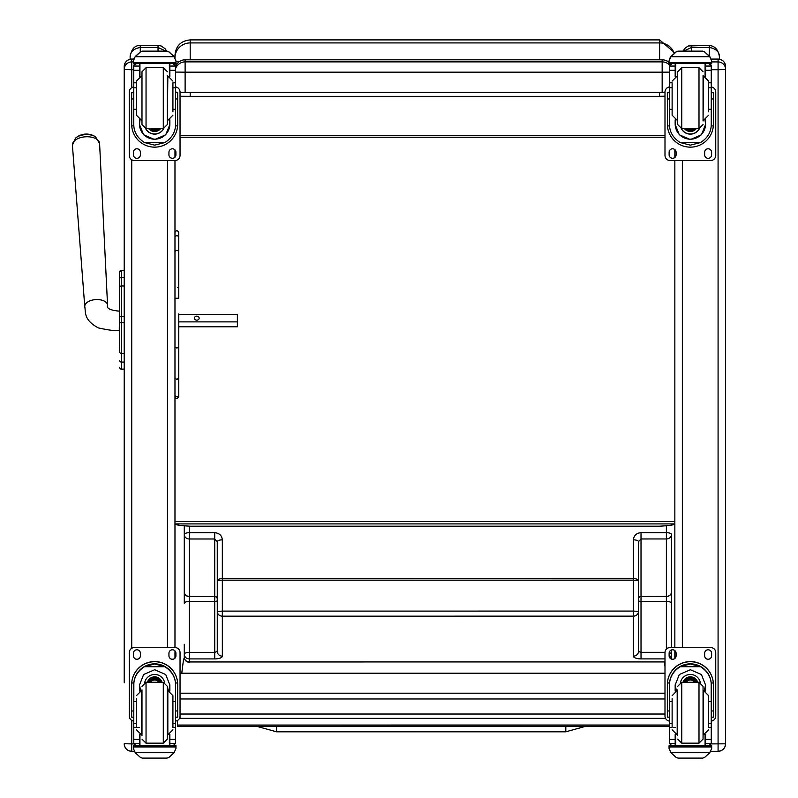 <?xml version="1.0" encoding="UTF-8"?>
<svg xmlns="http://www.w3.org/2000/svg" width="798" height="798" viewBox="0 0 798 798"><rect width="100%" height="100%" fill="white"/><g stroke="black" fill="none" stroke-linecap="round" stroke-linejoin="round"><path stroke-width="1.2" d="M217.265 585.223L217.256 541.692L214.722 538.989L189.345 538.989L189.355 596.415A5.077 4.459 180 0 1 184.278 591.966A5.077 4.628 -0 0 0 189.355 596.595L189.355 601.443A5.077 1.835 180 0 0 184.278 603.278L184.278 534.53A5.077 4.459 -0 0 0 189.345 538.989L189.345 532.695L214.722 532.695C219.34 533.134 221.874 535.518 222.333 539.857L222.333 578.69A5.077 1.835 180 0 0 217.265 580.515L217.256 541.692A5.077 1.835 -0 0 1 222.333 539.857M217.265 609.183L217.265 651.427L214.732 652.355L214.722 601.443L189.355 601.443L189.355 652.355L214.732 652.355L214.732 658.919L189.355 658.919A5.077 4.728 180 0 1 184.278 654.19L184.278 644.295M217.265 611.438L217.265 580.515L222.333 580.186L222.343 611.108L217.265 611.438A5.077 4.728 -0 0 0 222.343 616.166L222.343 656.155A7.611 2.753 -0 0 1 214.732 658.919M217.265 598.909A2.534 2.314 180 0 0 214.722 596.595L189.355 596.415L214.722 596.595L214.722 601.443A2.534 0.918 180 0 0 217.265 600.525L217.265 608.964M217.265 614.131L217.265 621.742M189.345 526.171L189.345 532.695A5.077 1.835 -0 0 0 184.278 534.53L184.268 525.842M184.278 657.223L184.278 654.19A5.077 1.835 180 0 1 189.355 652.355L189.355 662.29A5.077 5.077 0 0 1 184.278 657.223A5.077 4.728 -0 0 0 189.355 661.951L664.993 661.931M638.48 608.944L638.48 600.505A2.534 0.918 -0 0 0 641.013 601.423L641.013 596.575L666.39 596.575L666.39 601.423A5.077 1.835 -0 0 1 671.467 603.248L671.467 591.936A5.077 4.628 180 0 1 666.39 596.575L666.39 596.395A5.077 4.459 -0 0 0 671.467 591.936L671.467 534.51A5.077 4.459 180 0 1 666.39 538.959L666.39 532.675L641.013 532.675C636.395 533.114 633.861 535.498 633.403 539.837L633.403 578.67L222.333 578.69L222.333 580.186L633.403 580.166L633.403 611.078L222.343 611.108L222.343 616.166L633.403 616.146L633.403 656.136A7.611 2.753 180 0 0 641.023 658.899L664.993 658.899M669.731 657.722A5.077 4.728 -0 0 0 671.467 654.16L671.467 649.971M671.467 644.465L671.467 603.248M665.003 652.335L641.023 652.335L638.48 651.407L638.48 611.418A5.077 4.728 180 0 1 633.403 616.146L633.403 611.078L638.48 611.418L638.48 541.672A5.077 1.835 180 0 0 633.403 539.837M638.48 580.495L633.403 580.166L633.403 578.67A5.077 1.835 -0 0 1 638.48 580.495L638.48 541.672L641.013 538.969L641.013 532.675M638.48 609.163L638.48 614.111M638.48 621.722L638.48 651.407A5.077 4.728 180 0 1 633.403 656.136M638.48 585.423L638.48 598.62A2.534 2.224 -0 0 1 641.013 596.395L641.013 538.969L666.39 538.959L666.39 596.395L641.013 596.575A2.534 2.314 -0 0 0 638.48 598.889M671.168 658.929A5.077 5.077 0 0 0 671.467 657.193L671.467 654.16A5.077 1.835 -0 0 0 669.173 652.634M671.467 644.275L671.467 641.492M671.467 647.507L671.467 557.283M666.39 525.762L666.39 532.675A5.077 1.835 180 0 1 671.467 534.51L671.467 548.775M180.039 718.29L180.039 714.04L664.993 714.04M669.602 65.137A10.155 10.145 180 0 0 662.16 61.885L662.16 72.169L669.482 72.129M175.56 68.628A10.155 10.145 180 0 1 185.116 61.885L185.116 59.82A10.155 10.155 0 0 0 175.56 66.563A10.155 10.145 0 0 1 185.116 59.82L662.16 59.82L662.16 61.885L185.116 61.885L185.116 72.169L662.16 72.169L662.16 92.468L664.993 92.468M175.56 72.079L185.116 72.169L185.116 92.468L662.16 92.468M662.16 59.82A10.155 10.145 0 0 1 669.053 62.523A10.155 10.155 0 0 0 662.16 59.82L185.116 59.82M180.039 92.448L185.116 92.468M184.587 658.958L183.6 658.958L181.754 673.193M664.993 666.709L664.435 661.931M177.415 720.494L177.415 726.31L669.482 726.28M669.482 725.033L177.415 725.053M119.65 283.47L119.65 284.168M119.65 288.477L119.65 350.841M119.65 288.577L119.271 330.182C116.857 331.21 109.875 330.452 98.324 327.898C83.261 319.749 85.895 312.038 84.768 306.641L72.409 145.216A13.616 7.531 -3.6 0 1 85.526 136.797A13.616 7.531 -3.6 0 1 99.59 143.51L95.531 136.827A12.339 6.823 176.4 0 0 75.601 138.084L72.409 145.216M119.271 330.182L119.65 351.05M119.65 278.911L119.65 287.529A1.825 1.546 180 0 1 121.476 285.983L121.476 277.365A1.825 1.546 180 0 0 119.65 278.911L119.65 272.118A1.825 1.825 180 0 1 121.476 270.293L124.219 270.293L124.219 66.583L124.219 682.799M119.65 367.309A1.825 1.825 -0 0 0 121.476 369.135L124.219 369.195L124.219 670.689M119.71 367.828L119.65 367.359A1.825 1.825 -0 0 0 121.476 369.195L120.917 369.105M174.971 658.141L174.971 650.869M133.785 721.083A5.077 5.077 -0 0 1 129.296 716.045L129.296 652.584A5.077 5.077 -0 0 1 134.373 647.507L174.971 647.507L174.971 160.528L134.373 160.528A5.077 5.077 0 0 1 129.296 155.46L129.296 92.049A5.077 5.077 0 0 1 133.785 87.002M174.971 157.166L174.971 149.894M131.73 751.317C127.171 750.868 124.668 748.364 124.219 743.806A7.511 7.511 180 0 0 131.73 751.307L134.244 751.317L131.73 751.307L131.73 743.906L124.219 743.706M674.849 149.615L674.849 157.445M674.849 160.528L674.849 647.507M674.849 650.589L674.849 658.43M725.591 740.105L725.591 743.806L711.188 743.906M725.591 743.706L725.591 66.623M136.418 701.612L133.785 701.612L133.785 685.083C133.815 677.442 137.366 671.327 144.428 666.729L154.672 663.966L164.907 666.729L144.428 666.729M164.907 666.729C171.969 671.327 175.52 677.442 175.56 685.083L175.56 701.612L172.917 701.612M169.874 691.018L169.874 685.083L165.735 674.539L154.672 669.731L143.6 674.539L139.46 685.083L139.46 691.018M177.685 717.163L175.66 717.163L177.685 717.173L177.685 684.584A23.022 23.012 180 0 0 154.672 661.572A23.022 23.012 180 0 0 131.65 684.584L131.65 717.173L133.675 717.173L131.65 717.163M136.418 723.287L133.785 723.287L133.855 682.968L131.72 682.968L131.65 684.724M131.72 682.968A23.022 23.012 -0 0 1 154.672 661.712A23.022 23.012 -0 0 1 177.625 682.968L175.48 682.968L175.56 723.287L172.917 723.287M177.685 684.724L177.625 682.968M175.56 723.287L175.56 743.317A2.534 2.534 -50.9 0 1 175.55 743.467L173.016 745.791L169.874 745.791L173.016 745.791M175.55 743.467L169.874 743.467L169.874 745.791M135.251 752.743L140.478 757.452L142.283 758.1L167.061 758.1L168.867 757.452L174.084 752.743L135.251 752.743L133.356 748.434L133.356 745.701L135.57 745.701L133.356 745.701M142.273 758.1L167.061 758.1M133.855 682.968A20.888 20.878 -0 0 1 154.672 663.846A20.888 20.878 -0 0 1 175.48 682.968M169.874 743.467L169.874 734.419M169.874 684.923L168.677 690.659M140.657 690.659L139.46 684.923M169.874 684.834A15.202 15.202 -0 0 1 168.607 690.649M140.727 690.649A15.202 15.202 -0 0 1 139.47 684.834M144.737 682.49A10.155 10.145 -0 0 1 164.597 682.49M139.949 734.609L139.949 745.741L169.385 745.741L169.385 734.609M175.979 745.701L173.764 745.701L175.979 745.701L175.979 748.434L174.084 752.743M133.785 723.287L133.785 743.317A2.534 2.534 50.9 0 0 133.785 743.467L136.258 745.791L139.46 745.791L136.318 745.791M139.46 745.791L139.46 734.419M129.296 652.634A5.077 5.077 -0 0 1 134.373 647.557L174.971 647.557A5.077 5.077 -0 0 1 180.039 652.634L180.039 716.045A5.077 5.077 -0 0 1 175.56 721.083M168.937 655.806L168.937 653.263A3.491 3.491 -0 0 1 172.428 649.781A3.491 3.491 -0 0 1 175.919 653.263L175.919 655.806A3.491 3.491 -0 0 1 172.428 659.288A3.491 3.491 -0 0 1 168.937 655.806M133.416 655.806L133.416 653.263A3.491 3.491 -0 0 1 136.907 649.781A3.491 3.491 -0 0 1 140.398 653.263L140.398 655.806A3.491 3.491 -0 0 1 136.907 659.288A3.491 3.491 -0 0 1 133.416 655.806M174.971 647.557L174.971 647.507A5.077 5.077 -0 0 1 180.039 652.584L180.039 652.634M175.919 655.747A3.491 3.491 -0 0 1 172.428 659.238A3.491 3.491 -0 0 1 168.937 655.747M140.398 655.747A3.491 3.491 -0 0 1 136.907 659.238A3.491 3.491 -0 0 1 133.416 655.747M158.742 682.27A4.788 4.788 180 0 0 150.603 682.27M159.191 682.27A5.187 5.187 180 0 0 150.144 682.27M159.6 682.27A5.546 5.546 180 0 0 149.735 682.27M160.049 682.27A5.945 5.945 180 0 0 149.286 682.27M141.984 689.881L141.984 735.557M167.351 689.881L167.351 735.557M163.291 743.167L163.291 682.28L167.351 686.33L167.351 739.108L163.291 743.167L146.044 743.167L141.984 739.108M172.917 726.878L172.917 695.666L167.839 690.589L167.839 734.848L172.917 729.771M136.418 698.519L136.418 726.878M175.56 706.629L175.56 718.808M133.785 718.808L133.785 706.629M172.917 109.316L175.56 109.316L175.56 124.488C175.52 131.909 171.969 137.934 164.907 142.543L154.672 145.146L144.428 142.543L164.907 142.543M144.428 142.543C137.366 137.934 133.815 131.909 133.785 124.488L133.785 109.316L136.418 109.316M139.46 119.86L139.46 124.488L143.6 134.792L154.672 139.55L165.735 134.792L169.874 124.488L169.874 119.86M175.51 125.894L177.625 125.894L177.685 124.139L177.685 92.688L175.66 92.698M177.625 125.894A23.022 23.012 0 0 1 154.672 147.151A23.022 23.012 0 0 1 131.72 125.894L133.825 125.894M133.675 92.698L131.65 92.688L131.72 125.894M136.418 87.78L133.785 87.78L133.785 65.915L134.044 64.798L136.318 63.441M173.016 63.441L175.291 64.798L175.56 65.915L175.56 109.316M133.785 66.214A2.534 2.534 56.8 0 1 133.785 66.064L139.46 66.064L139.46 63.531M169.874 76.448L169.874 63.531M133.785 66.064L136.318 63.611L139.46 63.611M134.134 58.094L133.356 60.997L135.251 56.478L140.478 51.77L142.283 51.132L140.478 51.92L135.251 56.698L174.084 56.698L175.979 60.997L175.979 63.531L133.356 63.531L133.356 62.503L175.979 62.503M175.979 60.997L174.084 56.478L168.867 51.77L167.061 51.162L168.867 51.77M174.084 56.698L168.867 51.92M142.273 51.132L167.061 51.132L142.273 51.132M139.46 66.064L139.46 76.448M139.46 124.189L140.029 120.059M169.306 120.059L169.874 124.189M169.874 124.089A15.202 15.202 0 0 1 154.672 139.191A15.202 15.202 0 0 1 139.46 124.089M163.72 128.578A10.155 10.145 0 0 1 145.615 128.578M163.64 128.588A10.155 10.145 0 0 1 145.695 128.588M139.949 63.531L139.949 76.269M169.385 63.531L169.385 76.269M133.356 60.997L133.356 62.503M172.917 87.78L175.56 87.78M133.785 87.78L133.785 109.316M169.874 66.064L175.55 66.064A2.534 2.534 -56.8 0 1 175.56 66.214M175.55 66.064L173.016 63.531M134.134 58.294L135.251 56.698M175.56 87.002A5.077 5.077 0 0 1 180.039 92.049L180.039 155.46A5.077 5.077 0 0 1 174.971 160.528M140.398 152.288L140.398 154.822A3.491 3.491 0 0 1 136.907 158.313A3.491 3.491 0 0 1 133.416 154.822L133.416 152.288A3.491 3.491 0 0 1 136.907 148.797A3.491 3.491 0 0 1 140.398 152.288M175.919 152.288L175.919 154.822A3.491 3.491 0 0 1 172.428 158.313A3.491 3.491 0 0 1 168.937 154.822L168.937 152.288A3.491 3.491 0 0 1 172.428 148.797A3.491 3.491 0 0 1 175.919 152.288M133.416 92.688L133.416 92.678A3.491 3.491 0 0 1 133.785 91.132M175.919 92.678L175.919 92.688A3.491 3.491 0 0 0 175.56 91.132M129.296 92.049L129.296 91.989A5.077 5.077 0 0 1 133.785 86.952M175.56 86.952A5.077 5.077 0 0 1 180.039 91.989L180.039 92.049M175.919 154.772A3.491 3.491 0 0 1 172.428 158.263A3.491 3.491 0 0 1 168.937 154.772M153.166 128.598A4.788 4.788 180 0 0 156.169 128.598M152.757 128.598A4.788 4.788 180 0 0 156.578 128.598M151.889 128.598A5.187 5.187 180 0 0 157.445 128.598M151.271 128.598A5.546 5.546 180 0 0 158.064 128.598M150.662 128.598A5.945 5.945 180 0 0 158.672 128.598M167.351 124.538L167.351 75.311L167.351 124.538L163.291 128.598L163.291 67.7L167.351 71.76M146.044 67.7L146.044 128.598L141.984 124.538L141.984 71.76L146.044 67.7L163.291 67.7M136.418 83.521L136.418 115.201L141.495 120.269M172.917 111.84L172.917 83.521M133.785 92.059L133.785 104.239M175.56 92.059L175.56 104.239M708.624 109.316L711.257 109.316L711.257 124.488C711.218 131.909 707.666 137.934 700.614 142.543L690.37 145.146L680.135 142.543L700.614 142.543M680.135 142.543C673.073 137.934 669.522 131.909 669.482 124.488L669.482 109.316L672.125 109.316M675.168 119.86L675.168 124.488L679.298 134.792L690.37 139.55L701.442 134.792L705.572 124.488L705.572 119.86M711.208 125.894L713.322 125.894L713.392 124.139L713.392 92.688L711.357 92.698M713.322 125.894A23.022 23.012 0 0 1 690.37 147.151A23.022 23.012 0 0 1 667.417 125.894L669.532 125.894M669.382 92.698L667.347 92.688L667.417 125.894M672.125 87.78L669.482 87.78L669.482 65.915L669.751 64.798L672.016 63.441M708.724 63.441L710.998 64.798L711.257 65.915L711.257 109.316M669.482 66.214A2.534 2.534 56.8 0 1 669.482 66.064L675.168 66.064L675.168 63.531M705.572 76.448L705.572 63.531M669.482 66.064L672.016 63.611L675.168 63.611M669.831 58.094L669.053 60.997L670.958 56.478L676.175 51.77L677.981 51.132L676.175 51.92L670.958 56.698L709.781 56.698L711.686 60.997L711.686 63.531L669.053 63.531L669.053 62.503L711.686 62.503M711.686 60.997L709.781 56.478L704.564 51.77L702.769 51.132M709.781 56.698L704.564 51.92M677.971 51.132L702.759 51.132L704.564 51.77M675.168 66.064L675.168 76.448M675.168 124.189L675.726 120.059M705.013 120.059L705.572 124.189M705.572 124.089A15.202 15.202 0 0 1 690.37 139.191A15.202 15.202 0 0 1 675.168 124.089M699.427 128.578A10.155 10.145 0 0 1 681.312 128.578M699.347 128.588A10.155 10.145 0 0 1 681.392 128.588M675.657 63.531L675.657 76.269M705.083 63.531L705.083 76.269M669.053 60.997L669.053 62.503M708.624 87.78L711.257 87.78M669.482 87.78L669.482 109.316M705.572 66.064L711.257 66.064A2.534 2.534 -56.8 0 1 711.257 66.214M711.257 66.064L708.724 63.531M669.831 58.294L670.958 56.698M711.257 87.002A5.077 5.077 0 0 1 715.746 92.049L715.746 155.46A5.077 5.077 0 0 1 710.669 160.528L670.071 160.528A5.077 5.077 0 0 1 664.993 155.46L664.993 92.049A5.077 5.077 0 0 1 669.482 87.002M676.096 152.288L676.096 154.822A3.491 3.491 0 0 1 672.604 158.313A3.491 3.491 0 0 1 669.123 154.822L669.123 152.288A3.491 3.491 0 0 1 672.604 148.797A3.491 3.491 0 0 1 676.096 152.288M711.616 152.288L711.616 154.822A3.491 3.491 0 0 1 708.135 158.313A3.491 3.491 0 0 1 704.644 154.822L704.644 152.288A3.491 3.491 0 0 1 708.135 148.797A3.491 3.491 0 0 1 711.616 152.288M669.123 92.688L669.123 92.678A3.491 3.491 0 0 1 669.482 91.132M711.616 92.678L711.616 92.688A3.491 3.491 0 0 0 711.257 91.132M664.993 92.049L664.993 91.989A5.077 5.077 0 0 1 669.482 86.952M676.096 154.772A3.491 3.491 0 0 1 672.604 158.263A3.491 3.491 0 0 1 669.123 154.772M688.864 128.598A4.788 4.788 180 0 0 691.876 128.598M688.465 128.598A4.788 4.788 180 0 0 692.275 128.598M687.587 128.598A5.187 5.187 180 0 0 693.153 128.598M686.968 128.598A5.546 5.546 180 0 0 693.771 128.598M686.37 128.598A5.945 5.945 180 0 0 694.37 128.598M703.058 120.987L703.058 75.311M677.682 120.987L677.682 75.311M681.741 67.7L681.741 128.598L677.682 124.538L677.682 71.76L681.741 67.7L698.998 67.7L703.058 71.76M672.125 83.521L672.125 115.201L677.193 120.269M708.624 111.84L708.624 83.521M669.482 92.059L669.482 104.239M711.257 92.059L711.257 104.239M672.125 701.612L669.482 701.612L669.482 685.083C669.522 677.442 673.073 671.327 680.135 666.729L690.37 663.966L700.614 666.729L680.135 666.729M700.614 666.729C707.666 671.327 711.218 677.442 711.257 685.083L711.257 701.612L708.624 701.612M705.572 691.018L705.572 685.083L701.442 674.539L690.37 669.731L679.298 674.539L675.168 685.083L675.168 691.018M713.392 717.163L711.357 717.163L713.392 717.173L713.392 684.584A23.022 23.012 180 0 0 690.37 661.572A23.022 23.012 180 0 0 667.347 684.584L667.347 717.173L669.382 717.173L667.347 717.163M672.125 723.287L669.482 723.287L669.552 682.968L667.417 682.968L667.347 684.724M667.417 682.968A23.022 23.012 -0 0 1 690.37 661.712A23.022 23.012 -0 0 1 713.322 682.968L711.188 682.968L711.257 723.287L708.624 723.287M713.392 684.724L713.322 682.968M711.257 723.287L711.257 743.317A2.534 2.534 -50.9 0 1 711.257 743.467L708.724 745.791L705.572 745.791L708.724 745.791M711.257 743.467L705.572 743.467L705.572 745.791M670.958 752.743L676.175 757.452L677.981 758.1L702.769 758.1L704.564 757.452L709.781 752.743L670.958 752.743L669.053 748.434L669.053 745.701L671.268 745.701L669.053 745.701M669.552 682.968A20.888 20.878 -0 0 1 690.37 663.846A20.888 20.878 -0 0 1 711.188 682.968M705.572 743.467L705.572 734.419M705.572 684.923L704.375 690.659M676.365 690.659L675.168 684.923M705.572 684.834A15.202 15.202 -0 0 1 704.315 690.649M676.425 690.649A15.202 15.202 -0 0 1 675.168 684.834M680.445 682.49A10.155 10.145 -0 0 1 700.305 682.49M675.657 734.609L675.657 745.741L705.083 745.741L705.083 734.609M711.686 745.701L709.472 745.701L711.686 745.701L711.686 748.434L709.781 752.743M669.482 723.287L669.482 743.317A2.534 2.534 50.9 0 0 669.482 743.467L671.956 745.791L675.168 745.791L672.016 745.791M675.168 745.791L675.168 734.419M669.482 721.083A5.077 5.077 -0 0 1 664.993 716.045L664.993 652.584A5.077 5.077 -0 0 1 670.071 647.507L710.669 647.507A5.077 5.077 -0 0 1 715.746 652.584L715.746 716.045A5.077 5.077 -0 0 1 711.257 721.083M664.993 652.634A5.077 5.077 -0 0 1 670.071 647.557L710.669 647.557A5.077 5.077 -0 0 1 715.746 652.634M704.644 655.806L704.644 653.263A3.491 3.491 -0 0 1 708.135 649.781A3.491 3.491 -0 0 1 711.616 653.263L711.616 655.806A3.491 3.491 -0 0 1 708.135 659.288A3.491 3.491 -0 0 1 704.644 655.806M669.123 655.806L669.123 653.263A3.491 3.491 -0 0 1 672.604 649.781A3.491 3.491 -0 0 1 676.096 653.263L676.096 655.806A3.491 3.491 -0 0 1 672.604 659.288A3.491 3.491 -0 0 1 669.123 655.806M711.616 655.747A3.491 3.491 -0 0 1 708.135 659.238A3.491 3.491 -0 0 1 704.644 655.747M676.096 655.747A3.491 3.491 -0 0 1 672.604 659.238A3.491 3.491 -0 0 1 669.123 655.747M694.44 682.27A4.788 4.788 180 0 0 686.3 682.27M694.898 682.27A5.187 5.187 180 0 0 685.841 682.27M695.297 682.27A5.546 5.546 180 0 0 685.442 682.27M695.746 682.27A5.945 5.945 180 0 0 684.993 682.27M677.682 689.881L677.682 735.557M698.998 743.167L698.998 682.28L703.058 686.33L703.058 739.108L698.998 743.167L681.741 743.167L677.682 739.108M708.624 726.878L708.624 695.666L703.547 690.589L703.547 734.848L708.624 729.771M672.125 698.519L672.125 726.878M711.257 706.629L711.257 718.808M669.482 718.808L669.482 706.629M130.124 57.306C130.044 51.99 133.426 48.708 140.268 47.461L140.268 45.416C134.543 45.376 131.161 49.336 130.124 57.306L130.124 59.252M140.268 51.9L140.268 47.461L158.034 47.461L165.944 51.132M719.477 59.202L719.477 57.306C718.569 50.084 715.188 46.114 709.322 45.416L688.494 45.955L685.502 47.72L682.859 51.132M683.657 51.132L691.557 47.461L691.557 45.416M691.557 51.132L691.557 47.461L709.322 47.461C716.165 48.708 719.557 51.99 719.477 57.306M256.657 726.3L276.547 731.816L276.547 726.3L276.547 731.816L565.812 731.806L565.812 726.29M174.971 347.27L174.971 377.833L176.867 379.629L178.772 377.833L178.772 347.27L176.867 348.028L174.971 347.27M178.772 377.833L178.772 394.89A1.905 1.855 180 0 1 176.867 396.736A1.905 1.855 180 0 1 174.971 394.89L174.971 383.648M178.772 313.863L178.772 347.27M178.772 321.873L237.375 321.873L237.375 326.781L178.772 326.781L178.772 394.89A1.905 1.776 180 0 1 176.867 396.666A1.905 1.776 180 0 1 174.971 394.89M174.971 298.233L178.772 298.233L178.772 232.557L178.772 265.564M178.772 232.557L178.772 232.577C177.505 230.103 176.238 230.103 174.971 232.557M178.772 314.472L237.375 314.472L237.375 321.873M199.151 318.173A2.374 1.985 180 0 1 194.393 318.173A2.374 1.985 180 0 1 199.151 318.173M674.849 523.917L674.849 523.917C674.48 524.894 669.402 525.663 659.617 526.191L190.193 526.191C180.398 525.653 175.321 524.894 174.971 523.917L674.849 523.917M667.118 61.117L669.053 61.237M659.617 92.468L659.617 96.319L664.993 96.179M664.993 96.658L180.039 96.658M659.617 96.319L190.193 96.319L190.193 92.468M180.039 96.249L190.193 96.319M175.979 61.815A15.222 1.397 0 0 1 179.859 61.286M174.971 64.309L174.971 63.531M190.193 39.9C180.947 40.808 175.869 45.875 174.971 55.122L174.971 57.725A15.222 14.933 180 0 1 190.193 42.922L190.193 39.9L659.617 39.9L659.617 42.922A15.222 14.933 -0 0 1 674.101 53.247M174.971 521.593L674.849 521.593M664.993 135.341L180.039 135.341M664.993 137.236L180.039 137.236M217.265 651.427A5.077 4.728 -0 0 0 222.343 656.155M217.265 598.64A2.534 2.224 180 0 0 214.722 596.415L214.722 532.695M641.023 658.899L641.013 601.423L666.39 601.423L666.39 649.083M671.467 657.193A5.077 4.728 180 0 1 671.128 658.909M180.039 698.988L664.993 698.988M664.993 693.203L180.039 693.203M180.039 673.253L664.993 673.253M119.65 322.721L124.219 322.761M119.65 272.118L119.65 272.118A1.825 1.825 180 0 1 121.476 270.293L119.65 272.118M124.219 369.135L121.476 369.135L121.476 316.567L119.65 316.567M124.219 316.567L121.476 316.567L121.476 285.983L124.219 285.983M119.65 351.878A1.825 1.546 0 0 0 121.476 353.434L124.219 353.434M119.65 360.516A1.825 1.546 0 0 0 121.476 362.073L124.219 362.073M119.65 367.359L119.65 367.359A1.825 1.825 -0 0 0 121.476 369.195L124.219 369.195M124.219 277.365L121.476 277.365L121.476 270.293L124.219 270.293M121.476 277.385L121.476 285.494M174.862 745.043A7.511 7.511 0 0 1 174.722 745.701L174.862 745.043M167.46 160.528L167.46 647.507M124.219 66.583A7.511 7.511 0 0 1 131.73 59.072L133.655 59.072L131.73 59.072C127.171 59.521 124.668 62.025 124.219 66.583M124.219 69.436A7.511 7.511 0 0 1 131.73 61.925L131.73 59.072M124.219 69.546L131.73 69.735L131.73 61.925L133.356 61.925M133.845 743.906L131.73 743.906L131.73 720.385M131.73 648.245L131.73 159.79M131.73 87.66L131.73 69.735L133.785 69.735M675.168 64.409A7.511 7.511 -0 0 1 675.497 63.531L675.168 64.409M675.168 67.261A7.511 7.511 -0 0 1 675.657 66.044M682.36 647.507L682.36 160.528M718.08 59.072L711.377 59.072L718.08 59.072C722.649 59.521 725.153 62.025 725.591 66.583A7.511 7.511 180 0 0 718.08 59.072L718.08 61.925L711.686 61.925M725.591 69.436A7.511 7.511 180 0 0 718.08 61.925L718.08 69.735L711.257 69.735M725.591 69.546L718.08 69.735L718.08 751.317L710.789 751.307L718.08 751.307C722.649 750.868 725.143 748.364 725.591 743.806A7.511 7.511 -0 0 1 718.08 751.307M133.675 710.958L131.65 710.958M177.685 710.958L175.66 710.958M175.979 745.871L133.356 745.871M139.46 727.367L137.755 727.367M136.418 727.367L133.785 727.367M175.56 727.367L172.917 727.367M175.56 739.297L169.874 739.297M139.46 739.297L133.785 739.297M139.46 743.467L133.785 743.467M175.979 746.938L133.356 746.938M160.179 682.27A5.945 5.945 180 0 0 149.156 682.27M160.518 682.27A6.244 6.244 180 0 0 148.827 682.27M161.645 682.27A7.322 7.312 180 0 0 147.69 682.27M161.964 682.27A7.621 7.621 180 0 0 147.371 682.27M163.291 682.27L146.044 682.27L146.044 743.167M136.418 695.666L141.495 690.589L141.495 734.848L136.418 729.771M169.874 63.611L173.016 63.611M142.283 51.162L167.061 51.162M175.66 98.952L177.685 98.952M131.65 98.952L133.675 98.952M133.356 63.531L175.979 63.531M172.917 82.783L175.56 82.783M133.785 82.783L136.418 82.783M133.785 70.244L139.46 70.244M169.874 70.244L175.56 70.244M150.563 128.598A6.244 6.244 180 0 0 152.927 129.894M156.408 129.894A6.244 6.244 180 0 0 158.772 128.598M149.066 128.598A7.322 7.312 180 0 0 160.268 128.598M148.677 128.598A7.621 7.621 180 0 0 160.657 128.598L153.805 131.451L148.677 128.598M141.984 76.029L141.984 120.279M167.351 120.279L167.839 76.029L172.917 81.097M705.572 63.611L708.724 63.611M677.981 51.162L702.759 51.162M711.357 98.952L713.392 98.952M667.347 98.952L669.382 98.952M669.053 63.531L711.686 63.531M708.624 82.783L711.257 82.783M669.482 82.783L672.125 82.783M669.482 70.244L675.168 70.244M705.572 70.244L711.257 70.244M686.26 128.598A6.244 6.244 180 0 0 688.634 129.894M692.115 129.894A6.244 6.244 180 0 0 694.479 128.598M684.774 128.598A7.322 7.312 180 0 0 695.966 128.598M684.385 128.598A7.621 7.621 180 0 0 696.355 128.598L689.502 131.451L684.385 128.598M681.741 128.598L698.998 128.598L698.998 67.7M677.682 76.029L677.682 120.279M703.058 120.279L703.547 76.029L708.624 81.097M702.759 758.1L677.981 758.1M669.382 710.958L667.347 710.958M713.392 710.958L711.357 710.958M711.686 745.871L669.053 745.871M675.168 727.367L673.462 727.367M672.125 727.367L669.482 727.367M711.257 727.367L708.624 727.367M711.257 739.297L705.572 739.297M675.168 739.297L669.482 739.297M675.168 743.467L669.482 743.467M711.686 746.938L669.053 746.938M695.886 682.27A5.945 5.945 180 0 0 684.854 682.27M696.215 682.27A6.244 6.244 180 0 0 684.524 682.27M697.342 682.27A7.322 7.312 180 0 0 683.397 682.27M697.671 682.27A7.621 7.621 180 0 0 683.068 682.27M698.998 682.27L681.741 682.27L681.741 743.167M672.125 695.666L677.193 690.589L677.193 734.848L672.125 729.771M158.034 51.132L158.034 45.416L140.268 45.416M709.322 55.9L709.322 45.416M178.772 287.928A1.905 0.638 0 0 0 177.505 287.33M178.772 237.515A1.905 1.776 180 0 0 176.867 235.739A1.905 1.776 180 0 0 174.971 237.515M178.772 251.899A1.905 1.466 180 0 0 174.971 251.899M119.271 311.15C110.174 310.302 106.274 308.327 107.56 305.215A11.421 6.314 176.4 0 0 95.77 299.579A11.421 6.314 176.4 0 0 84.768 306.641M190.193 59.82L190.193 42.922L659.617 42.922L659.617 59.82M664.475 662.27L664.993 662.27M179.5 718.32A5.077 5.077 0 0 0 180.039 718.35L665.552 718.35M180.039 673.193L664.993 673.193M120.618 368.975L119.909 368.307M146.044 682.27L141.984 686.33M177.685 92.688L175.66 92.688M133.675 92.688L131.65 92.688M146.044 128.598L163.291 128.598M141.495 76.029L136.418 81.097M167.839 120.279L172.917 115.201M713.392 92.688L711.357 92.688M669.382 92.688L667.347 92.688M702.759 51.132L677.981 51.132M698.998 128.598L703.058 124.538M677.193 76.029L672.125 81.097M703.547 120.279L708.624 115.201M681.741 682.27L677.682 686.33M166.732 51.132L165.016 48.628L161.126 45.965L158.034 45.416M585.712 726.29L565.812 731.806M174.971 396.696C175.68 399.229 176.947 399.229 178.772 396.696M107.56 305.215L99.59 143.51M95.531 136.827A16.489 16.489 0 0 0 75.601 138.084M659.617 39.9L674.669 52.798"/></g></svg>

